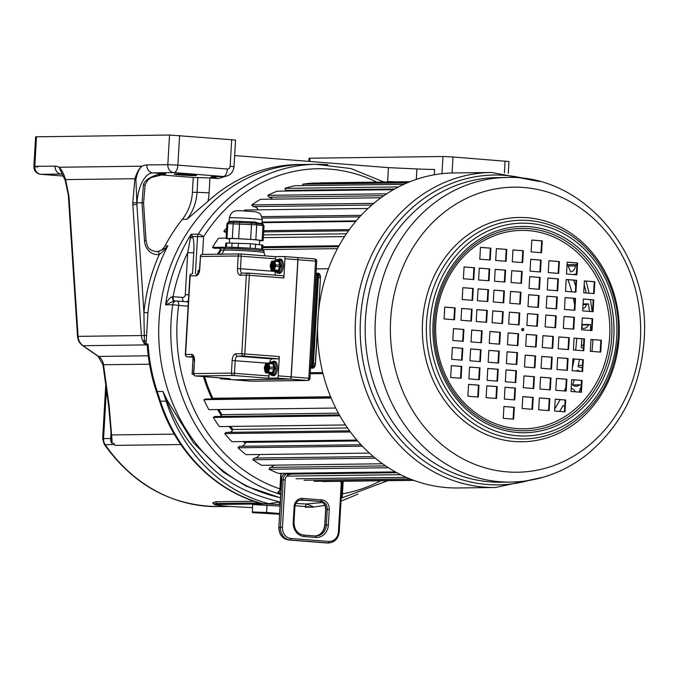 <?xml version="1.0" encoding="UTF-8"?>
<svg xmlns="http://www.w3.org/2000/svg" width="678" height="678" viewBox="0 0 678 678"><rect width="100%" height="100%" fill="white"/><g stroke="black" fill="none" stroke-linecap="round" stroke-linejoin="round"><path stroke-width="1.02" d="M61.579 174.077L40.892 174.297A7.433 6.526 -90.7 0 1 34.807 166.373L33.9 166.457L35.612 136.812L169.534 135.024L235.546 140.049L234.003 166.737L230.139 166.263L231.681 139.575M195.128 175.594A11.145 0.424 3.3 0 1 182.602 175.085A11.145 0.424 3.3 0 1 174.238 174.187A11.145 0.424 3.3 0 1 175.602 174.06A11.145 0.424 3.3 0 1 188.128 174.577A11.145 0.424 3.3 0 1 196.493 175.466A11.145 0.424 3.3 0 1 195.128 175.594M228.037 175.627L217.909 178.585L209.96 177.967L209.104 192.866A53.503 46.968 -90.7 0 1 208.027 201.273L186.959 219.291L182.34 219.35A44.579 39.146 89.3 0 0 192.399 192.366L193.264 177.467L157.991 174.695M193.264 177.467L209.96 177.967M144.482 240.783L146.024 240.605C147.541 245.58 146.507 249.64 156.22 251.64A11.89 10.441 -90.7 0 0 157.508 251.53A2.975 1.415 -98.8 0 1 159.288 254.462A170.898 150.05 89.3 0 0 143.914 312.456L147.931 312.787A167.924 147.44 89.3 0 1 167.873 245.851C166.754 247.75 163.296 249.64 157.508 251.53A11.89 10.441 89.3 0 0 165.025 245.885L167.873 245.851C166.746 248.029 163.881 250.902 159.288 254.462A14.857 13.052 -90.7 0 1 144.482 240.783L142.024 203.095L143.363 185.501C143.719 178.306 160.466 172.365 165.915 173.882L163.22 173.915M143.363 185.501A2.975 1.585 15.5 0 0 145.168 184.594L147.668 180.323L150.982 177.602L165.915 173.882L152.923 172.865A29.722 14.179 -85.5 0 0 136.99 202.697L132.735 202.908L141.38 335.576A11.89 10.441 89.3 0 0 142.88 340.89A14.857 13.052 -90.7 0 1 143.863 343.144L146.397 344.89L83.089 345.704A11.89 10.441 -90.7 0 1 78.072 336.39L68.961 196.442L65.605 179.611C63.647 173.415 61.452 169.297 59.003 167.254A29.722 14.179 -85.5 0 0 55.079 166.118L34.807 166.373L36.519 136.727M165.025 245.885A167.924 147.44 -90.7 0 1 182.34 219.35M308.846 161.381L309.024 158.296L309.931 158.211L442.954 156.508L453.014 156.974L508.958 161.542L508.271 173.399M387.613 181.992L388.426 167.636L416.902 168.949A29.722 1.136 -176.7 0 0 434.59 169.424L434.276 174.788M327.898 164.695A167.924 147.44 89.3 0 0 316.084 164.313L303.99 164.466A167.924 147.44 89.3 0 0 159.177 318.414A167.924 147.44 89.3 0 0 280.556 497.652A167.924 147.44 -90.7 0 1 159.177 318.414A167.924 147.44 -90.7 0 1 303.99 164.466L298.303 164.534A167.924 147.44 89.3 0 0 208.027 201.273M388.426 167.636L234.647 155.55M299.676 500.118A167.924 147.44 89.3 0 0 304.736 500.288A167.924 147.44 89.3 0 1 299.676 500.118M299.481 500.178L305.075 500.313M179.602 135.49L177.89 165.135L227.367 169.025A7.433 3.543 94.5 0 1 223.384 176.483L173.907 172.593A7.433 6.526 -90.7 0 1 167.822 164.669L177.89 165.135A7.433 3.543 94.5 0 1 173.907 172.593L152.923 172.865A7.433 6.526 -90.7 0 1 146.838 164.94A37.154 17.73 -85.5 0 0 142.295 166.186C139.532 167.737 137.405 172.187 135.922 179.543L136.888 204.485L132.863 204.714M65.249 180.543L59.003 167.254L142.295 166.186C139.66 167.491 137.193 171.67 134.905 178.721L132.735 202.908M147.931 312.787L146.228 341.492A2.975 1.288 -168.2 0 0 144.363 340.5L143.914 312.456L136.888 204.485L136.99 202.697L143.567 202.917L145.177 184.577M146.228 341.492L145.745 343.543L143.863 343.144M147.245 345.331L146.456 343.534L145.745 343.543M146.456 343.534L148.075 344.28L147.219 344.949M263.632 503.89L262.801 503.754C215.816 492.05 175.661 451.879 159.499 400.961L156.296 391.248A7.433 1.212 -18.4 0 0 157.254 391.511L162.94 391.435A1486.083 1304.752 -90.7 0 1 166.135 401.147A4.458 0.712 -18 0 0 166.864 401.079L162.94 391.435L167.5 400.74L193.383 442.751L223.172 471.939L246.428 486.304L280.548 497.889M61.63 174.06L61.503 174.034C62.029 175.373 60.791 171.119 64.707 179.094L65.283 180.729A4.458 1.831 -18.8 0 1 65.605 179.611L134.905 178.721A2.975 1.542 -165.3 0 0 135.922 179.543M65.402 180.95A4.458 1.831 -18.8 0 1 65.283 180.729L68.308 195.069L68.842 194.976M142.88 340.89L144.363 340.5L144.711 343.331M159.499 400.961A7.433 1.186 -18 0 0 160.449 401.223L166.135 401.147A162.728 142.872 89.3 0 0 268.734 503.686L263.039 503.754A162.728 142.872 -90.7 0 1 160.449 401.223A1486.083 1304.752 89.3 0 0 157.254 391.511A167.924 147.44 -90.7 0 1 148.075 344.28M295.803 503.44L306.176 504C311.914 505.966 314.168 507.017 312.939 507.161A2.975 2.61 -90.7 0 1 312.533 507.161L305.329 507.169M254.301 501.245L215.977 501.737L212.722 502.762M111.862 443.259L112.073 440.514A4.458 3.39 8.5 0 1 111.217 438.463L111.472 443.031L113.709 443.234L114.472 444.556L105.217 444.675A160.5 140.914 89.3 0 0 218.206 506.61L229.588 506.458M111.472 443.031A8.916 7.831 -90.7 0 1 110.683 438.496L111.217 438.463L111.2 434.361L108.556 405.325L102.988 364.73L98.107 356.297L82.58 345.568C79.538 343.331 77.851 340.263 77.529 336.364L68.419 196.417L68.961 196.442M112.073 440.514L109.107 405.393L103.539 364.798A11.89 10.441 89.3 0 0 98.615 356.433L83.089 345.704A4.458 1.814 -55.3 0 1 82.58 345.568M262.937 503.746L280.158 504.551M227.13 506.271A2.975 1.415 -85.5 0 1 227.071 506.271L252.335 507.636L227.13 506.271C214.934 505.093 212.087 504.5 218.587 504.491L263.869 503.915M295.023 505.72L312.533 507.161M280.073 506.076L252.513 504.559L252.487 512.653L279.599 514.238M213.417 503.822L216.774 503.457A4.458 3.915 -90.7 0 1 215.977 501.737M269.132 503.754A2.975 2.61 89.3 0 1 268.734 503.686L279.98 501.949A2.975 1.373 94.4 0 1 278.48 504.424M304.591 506.474A2.975 1.458 94.5 0 0 306.176 504L322.592 502.534M324.923 505.407L312.939 507.161M167.5 400.74L166.864 401.079C173.221 415.597 176.865 424.352 189.052 441.887C205.417 461.176 221.435 487.762 279.98 501.949L280.311 501.983M267.047 505.051L266.615 512.466L252.089 511.975M279.641 513.492L266.615 512.466M111.2 434.378A4.458 1.186 -1.3 0 0 111.794 434.937L174.271 434.132M108.556 405.325L109.107 405.393M37.765 166.932L33.9 166.457A7.433 7.433 0 0 0 40.739 174.297L63.291 176.068L40.892 174.297A7.433 3.543 94.5 0 1 40.739 174.297L40.739 174.297A7.433 3.543 94.5 0 1 40.451 174.246M245.546 442.742A140.066 122.972 -90.7 0 1 244.182 441.522M232.808 429.784A140.066 122.972 -90.7 0 1 230.037 426.437M221.757 414.953A140.066 122.972 -90.7 0 1 218.435 409.537M212.612 398.528A140.066 122.972 -90.7 0 1 204.248 376.654M218.358 254.191A140.066 122.972 -90.7 0 1 221.02 249.835M340.398 498.296L342.331 497.288L342.441 493.796A163.466 143.524 89.3 0 0 380.629 480.787M280.243 488.914L281.065 474.71L280.2 490.041L277.955 492.228L278.065 493.398A167.839 147.355 89.3 0 0 280.751 494.254M384.011 182.035L350.984 168.576L316.084 164.313A167.924 147.44 89.3 0 0 198.273 234.147A4.458 3.915 89.3 0 0 197.552 236.444L195.4 273.743M376.832 182.128A163.466 143.524 89.3 0 0 203.586 236.724L192.637 236.503C193.832 240.249 194.205 245.699 193.764 252.852L192.552 273.785M188.12 306.168L178.704 305.422A4.458 2.127 -85.5 0 0 176.924 301.007A4.458 2.127 -85.5 0 0 176.831 301.007A4.458 3.915 -90.7 0 0 176.517 300.998L173.619 301.032M280.989 473.371A5.204 4.568 89.3 0 0 280.768 474.659L279.946 488.889A163.466 143.524 89.3 0 1 178.704 305.422L172.704 304.719A4.458 3.915 -90.7 0 1 176.517 300.998A4.458 4.458 0 0 1 176.924 301.007L187.331 301.829A4.458 2.127 -85.5 0 0 187.238 301.82L177.009 301.024M173.949 301.04L165.593 304.812C167.83 299.795 170.153 297.108 172.559 296.744A4.458 1.636 -85.8 0 0 173.805 301.032M190.416 238.359A4.458 2.644 160.9 0 0 192.637 236.503L191.154 234.241L187.721 252.572A163.466 143.524 89.3 0 0 173.068 296.701L172.559 296.744M188.764 294.896L185.289 294.676L187.721 252.572L193.764 252.852M185.289 294.676A2.975 2.61 -90.7 0 1 182.518 297.439L173.068 296.701A4.458 2.127 -85.5 0 0 174.5 301.024M341.365 494.787L342.331 495.008M340.585 497.576L341.627 497.279A0.746 0.653 -18.2 0 0 342.331 497.288M341.246 496.838A2.975 2.61 -90.7 0 0 341.627 497.279L341.288 496.067M287.692 473.278A7.433 6.526 89.3 0 0 283.184 479.846L280.455 527.289A11.89 10.441 89.3 0 0 290.184 539.968L327.94 542.934L288.76 539.985C282.319 538.747 279.022 534.527 278.844 527.323L281.675 478.261L282.616 475.532A7.433 6.526 -90.7 0 1 285.557 473.312M281.675 478.261L281.768 479.863L285.201 479.939L282.463 527.382A10.399 9.136 89.3 0 0 290.981 538.476L328.737 541.442A10.399 9.136 89.3 0 0 338.449 531.781L341.187 484.338A5.941 5.221 89.3 0 0 340.653 481.295M280.124 489.957L278.065 493.398M280.802 493.423A167.11 146.719 -90.7 0 1 278.522 492.694L277.955 492.228M576.927 264.615A5.721 5.026 89.3 0 0 575.376 265.929A6.339 5.568 -90.7 0 1 570.622 271.878A139.693 122.65 89.3 0 0 567.079 263.869M573.469 274.565A6.339 5.568 -90.7 0 1 575.554 274.082A6.339 5.568 -90.7 0 1 576.376 274.141M575.681 286.302A139.693 122.65 89.3 0 0 573.715 280.133M586.267 292.981A149.355 131.125 89.3 0 0 584.182 284.845M589.445 311.414A149.355 131.125 89.3 0 0 588.394 303.846A5.721 5.026 89.3 0 0 586.555 304.625A6.339 5.568 -90.7 0 1 582.8 308.685M590.563 330.466A149.355 131.125 89.3 0 0 590.445 324.423A5.721 5.026 89.3 0 0 588.521 324.915A6.339 5.568 -90.7 0 1 583.631 328.389A6.339 5.568 -90.7 0 1 582.063 328.16A139.693 122.65 89.3 0 0 581.927 323.847M583.402 348.026A6.339 5.568 -90.7 0 1 581.216 347.5A139.693 122.65 89.3 0 0 581.885 338.771M582.3 367.256A6.339 5.568 -90.7 0 1 581.004 367.442A6.339 5.568 -90.7 0 1 578.02 366.51A139.693 122.65 89.3 0 0 579.495 359.433M576.885 371.086A139.693 122.65 89.3 0 0 577.08 370.366A6.339 5.568 -90.7 0 1 580.029 371.332M581.266 385.155A5.721 5.026 89.3 0 0 579.631 384.833A6.339 5.568 -90.7 0 1 576.164 386.274A6.339 5.568 -90.7 0 1 572.554 384.824A139.693 122.65 89.3 0 0 574.283 379.866M579.037 392.104A149.355 131.125 89.3 0 0 581.199 386.307M571.181 388.502A6.339 5.568 -90.7 0 1 575.308 391.808M559.587 411.427A139.693 122.65 89.3 0 0 563.071 405.512A6.339 5.568 -90.7 0 1 564.749 406.419M567.944 279.683A133.744 117.43 -90.7 0 1 571.766 291.845M573.334 298.286A133.744 117.43 -90.7 0 1 574.613 304.778M576.681 338.356A133.744 117.43 -90.7 0 1 576.614 339.619A133.744 117.43 -90.7 0 1 575.639 350.136M574.232 359.018A133.744 117.43 -90.7 0 1 572.393 367.391M565.85 387.375A133.744 117.43 -90.7 0 1 564.325 390.952M560.13 399.605A133.744 117.43 -90.7 0 1 554.706 408.961M218.825 409.537A139.693 122.65 89.3 0 0 221.969 414.648L338.407 413.156M220.104 416.445A6.339 5.568 89.3 0 0 221.969 414.648M339.381 414.911L215.096 416.504A5.721 5.026 89.3 0 0 213.307 417.445A149.355 131.125 89.3 0 0 219.384 426.581L345.5 424.962M230.478 426.437A139.693 122.65 89.3 0 0 232.978 429.454L347.551 427.988M229.986 432.327A6.339 5.568 89.3 0 0 232.978 429.454M349.56 430.801L226.401 432.378A5.721 5.026 89.3 0 0 224.74 433.581A149.355 131.125 89.3 0 0 231.868 441.675L356.874 440.073M244.699 441.514A139.693 122.65 89.3 0 0 245.673 442.387L357.628 440.954M241.605 446.294A6.339 5.568 89.3 0 0 245.673 442.387M361.052 444.76L239.512 446.319A5.721 5.026 89.3 0 0 238.02 447.777A149.355 131.125 89.3 0 0 246.055 454.675L369.434 453.09M254.759 458.057A6.339 5.568 89.3 0 0 259.411 454.506M373.341 456.54L254.191 458.065A5.721 5.026 89.3 0 0 252.894 459.743A149.355 131.125 89.3 0 0 261.683 465.32L382.587 463.769M385.68 465.913L270.149 467.396A6.339 5.568 89.3 0 0 273.853 465.159M270.149 467.396A5.721 5.026 89.3 0 0 269.064 469.261A149.355 131.125 89.3 0 0 278.446 473.397L395.418 471.896M409.944 181.704L320.864 182.848A5.721 5.026 89.3 0 0 320.864 182.984M409.58 181.848L312.728 183.094A149.355 131.125 89.3 0 0 302.727 184.187A5.721 5.026 89.3 0 0 303.041 185.611M403.834 184.314L294.701 185.713A149.355 131.125 89.3 0 0 284.938 188.374A5.721 5.026 89.3 0 0 285.802 190.391A6.339 5.568 89.3 0 1 287.226 191.026M393.443 189.662L277.175 191.154A149.355 131.125 89.3 0 0 267.835 195.332A5.721 5.026 89.3 0 0 268.929 197.188A6.339 5.568 89.3 0 1 272.454 199.154M380.96 197.764L260.488 199.307A149.355 131.125 89.3 0 0 251.75 204.917A5.721 5.026 89.3 0 0 253.064 206.587L371.798 205.061M258.174 209.841A6.339 5.568 89.3 0 0 253.411 206.578M368.061 208.434L244.953 210.011A149.355 131.125 89.3 0 0 243.792 210.951M226.715 227.723A149.355 131.125 89.3 0 0 223.833 231.19A5.721 5.026 89.3 0 0 225.494 232.393L226.444 232.376M226.113 238.122L218.536 238.215A149.355 131.125 89.3 0 0 212.545 247.377A5.721 5.026 89.3 0 0 214.341 248.301L224.189 248.173M218.757 254.191A139.693 122.65 89.3 0 1 221.231 250.131A6.339 5.568 89.3 0 0 219.155 248.241M199.34 270.412L198.086 270.429L197.891 273.717M193.077 357.264L192.103 374.205L193.544 374.315M204.595 376.68A139.693 122.65 89.3 0 0 212.858 398.266L330.61 396.757M212.155 398.935A6.339 5.568 89.3 0 0 212.858 398.266M330.889 397.418L205.824 399.02A5.721 5.026 89.3 0 0 203.942 399.664A149.355 131.125 89.3 0 0 208.849 409.665L335.737 408.037M262.123 222.079L356.204 220.875M263.505 234.885L346.373 233.817M221.231 250.131L223.926 250.097M263.047 249.597L337.449 248.64M310.227 373.79L322.991 373.629M331.144 398.028L203.942 399.664M339.89 415.817L213.307 417.445M350.416 431.971L224.74 433.581M362.383 446.183L238.02 447.777M375.298 458.175L252.894 459.743M388.452 467.735L269.064 469.261M396.91 472.719L287.074 474.125M400.681 474.676L286.709 476.142M406.376 477.354L296.015 478.77M410.046 478.905L304.058 480.261M412.995 480.049L314.067 481.321M322.643 481.533L413.826 480.363L322.211 481.533M579.631 384.833L572.664 384.926M582.402 365.442L578.258 365.493M583.563 345.356L581.419 345.382M590.445 324.423L581.961 324.533M588.521 324.915L581.978 324.991M588.394 303.846L583.08 303.914M586.555 304.625L583.038 304.668M575.817 283.879L574.944 283.887M575.758 284.921L575.266 284.93M576.927 264.598L567.478 264.717M575.376 265.929L568.088 266.022M407.156 182.848L302.727 184.187M398.486 186.925L284.938 188.374M394.621 189.001L285.802 190.391M386.68 193.806L267.835 195.332M383.841 195.722L268.929 197.188M373.815 203.349L251.75 204.917M361.12 215.35L261.742 216.629M359.747 216.841L262.157 218.087M355.704 221.469L262.089 222.664M349.356 229.579L263.75 230.681M226.511 231.156L223.833 231.19M348.467 230.817L263.674 231.901M344.526 236.605L263.344 237.639M339.017 245.758L262.818 246.733M225.588 247.207L212.545 247.377M338.491 246.716L262.767 247.682M328.44 268.759L316.279 268.912M322.72 372.527L310.295 372.688M193.51 374.188L192.103 374.205M591.962 351.424A156.338 137.261 89.3 0 0 592.843 341.22A156.338 137.261 -90.7 0 0 592.928 339.636M585.97 281.099A156.338 137.261 -90.7 0 1 589.08 293.201M590.352 299.625A156.338 137.261 -90.7 0 1 592.089 311.626M522.475 330.745A1.186 1.042 89.3 0 0 523.213 329.686A1.186 1.042 -90.7 0 0 522.441 328.457M536.756 326.237L537.434 314.423L527.586 313.651M537.84 307.363L538.527 295.557L528.67 294.777M538.883 289.26L539.569 277.455L529.721 276.675M539.883 271.929L540.569 260.123L530.713 259.343M540.993 252.674L541.68 240.859L531.823 240.088M554.985 327.669L555.663 315.855L545.815 315.084M556.07 308.795L556.748 296.989L546.9 296.21M557.113 290.692L557.799 278.887L547.943 278.107M558.113 273.361L558.791 261.555L548.943 260.776M573.207 329.101L573.893 317.287L564.045 316.516M574.3 310.227L574.978 298.422L565.13 297.642M575.342 292.125L576.02 280.319L566.172 279.539M576.342 274.793L577.02 262.988L567.172 262.208M591.436 330.533L592.114 318.719L582.266 317.948M592.53 311.66L593.208 299.854L583.36 299.074M593.572 293.557L594.25 281.751L584.402 280.972M518.526 324.804L519.204 312.99L509.356 312.219M501.949 323.499L502.635 311.694L492.787 310.914M486.058 322.253L486.736 310.439L476.888 309.668M470.837 321.05L471.515 309.244L461.667 308.473M453.921 319.728L454.607 307.914L444.751 307.142M519.721 304.049L520.407 292.235L510.551 291.464M503.152 302.744L503.83 290.938L493.982 290.159M487.253 301.498L487.931 289.684L478.083 288.913M472.032 300.295L472.71 288.489L462.862 287.718M520.924 283.294L521.602 271.48L511.754 270.708M504.347 281.989L505.025 270.183L495.177 269.403M488.448 280.743L489.126 268.929L479.278 268.157M473.227 279.539L473.914 267.734L464.057 266.963M522.119 262.539L522.797 250.724L512.949 249.953M505.542 261.233L506.22 249.428L496.372 248.648M489.643 259.988L490.33 248.173L480.473 247.402M517.331 345.56L518.009 333.746L508.161 332.974M516.238 364.433L516.924 352.619L507.076 351.848M515.195 382.528L515.882 370.722L506.025 369.951M514.195 399.859L514.882 388.053L505.034 387.282M513.085 419.123L513.771 407.309L503.924 406.537M499.101 344.127L499.779 332.313L489.931 331.542M498.016 363.001L498.694 351.187L488.846 350.416M496.974 381.095L497.652 369.29L487.804 368.518M495.974 398.427L496.652 386.621L486.804 385.85M480.872 342.695L481.558 330.881L471.71 330.11M479.787 361.56L480.465 349.755L470.617 348.984M478.744 379.663L479.422 367.857L469.574 367.086M477.744 396.994L478.422 385.189L468.574 384.418M462.65 341.263L463.328 329.449L453.48 328.677M461.557 360.128L462.243 348.322L452.387 347.551M460.515 378.231L461.193 366.425L451.345 365.654M535.561 346.992L536.239 335.178L526.391 334.407M552.129 348.289L552.816 336.483L542.959 335.712M568.028 349.543L568.706 337.729L558.858 336.958M583.25 350.738L583.928 338.932L574.08 338.153M600.166 352.068L600.844 340.254L590.996 339.483M534.357 367.747L535.044 355.933L525.196 355.162M550.934 369.044L551.612 357.238L541.764 356.467M566.833 370.298L567.511 358.484L557.663 357.713M582.055 371.493L582.733 359.687L572.885 358.908M533.162 388.502L533.849 376.688L523.992 375.917M549.739 389.799L550.417 377.993L540.569 377.222M565.638 391.053L566.316 379.239L556.469 378.468M580.86 392.248L581.538 380.443L571.69 379.663M531.967 409.258L532.645 397.444L522.797 396.672M548.544 410.554L549.222 398.749L539.374 397.978M564.435 411.809L565.121 400.003L555.274 399.223M521.704 329.516A1.186 1.042 89.3 0 0 523.78 329.686A1.186 1.042 -90.7 0 0 521.704 329.516M526.908 325.457L537.323 326.279L538.001 314.423L527.586 313.6L526.908 325.457M527.993 306.592L538.408 307.405L539.095 295.549L528.679 294.727L527.993 306.592M529.035 288.489L539.451 289.303L540.137 277.446L529.721 276.624L529.035 288.489M530.035 271.158L540.451 271.971L541.137 260.115L530.721 259.293L530.035 271.158M531.145 251.894L541.561 252.716L542.247 240.859L531.832 240.037L531.145 251.894M555.545 327.711L556.231 315.855L545.815 315.033L545.129 326.889L555.545 327.711M556.638 308.837L557.324 296.981L546.909 296.159L546.222 308.024L556.638 308.837M557.68 290.735L558.367 278.878L547.951 278.056L547.265 289.921L557.68 290.735M558.68 273.404L559.367 261.547L548.951 260.725L548.265 272.59L558.68 273.404M563.359 328.322L573.774 329.144L574.461 317.287L564.045 316.465L563.359 328.322M564.452 309.456L574.868 310.27L575.546 298.413L565.13 297.591L564.452 309.456M565.494 291.354L575.91 292.167L576.588 280.311L566.172 279.489L565.494 291.354M566.494 274.022L576.91 274.836L577.588 262.979L567.172 262.157L566.494 274.022M592.004 330.576L592.691 318.719L582.275 317.897L581.588 329.754L592.004 330.576M593.089 311.702L593.775 299.846L583.36 299.023L582.673 310.888L593.089 311.702M594.131 293.599L594.818 281.743L584.402 280.921L583.716 292.786L594.131 293.599M519.094 324.847L519.78 312.982L509.364 312.168L508.678 324.025L519.094 324.847M502.517 323.542L503.203 311.685L492.787 310.863L492.101 322.728L502.517 323.542M486.618 322.296L487.304 310.431L476.888 309.617L476.202 321.474L486.618 322.296M471.405 321.101L472.083 309.236L461.667 308.422L460.989 320.279L471.405 321.101M454.489 319.77L455.175 307.905L444.76 307.092L444.073 318.948L454.489 319.77M520.975 292.226L510.559 291.413L509.873 303.269L520.289 304.091L520.975 292.226L520.407 292.235M504.398 290.93L493.982 290.108L493.296 301.973L503.712 302.786L504.398 290.93L503.83 290.938M488.499 289.675L478.083 288.862L477.405 300.718L487.821 301.541L488.499 289.675L487.931 289.684M473.278 288.481L462.862 287.667L462.184 299.523L472.6 300.346L473.278 288.481L472.71 288.489M521.484 283.336L522.17 271.471L511.754 270.658L511.068 282.514L521.484 283.336M504.915 282.031L505.593 270.175L495.177 269.352L494.499 281.217L504.915 282.031M489.016 280.785L489.702 268.92L479.287 268.107L478.6 279.963L489.016 280.785M473.795 279.59L474.481 267.725L464.066 266.912L463.379 278.768L473.795 279.59M523.365 250.716L512.949 249.902L512.271 261.759L522.687 262.581L523.365 250.716L522.797 250.724M506.797 249.419L496.381 248.597L495.694 260.462L506.11 261.276L506.797 249.419L506.22 249.428M490.897 248.165L480.482 247.351L479.795 259.208L490.211 260.03L490.897 248.165L490.33 248.173M518.577 333.737L508.161 332.923L507.483 344.78L517.899 345.602L518.577 333.737L518.009 333.746M517.492 352.611L507.076 351.797L506.39 363.654L516.805 364.476L517.492 352.611L516.924 352.619M516.45 370.713L506.034 369.9L505.347 381.756L515.763 382.578L516.45 370.713L515.882 370.722M515.45 388.045L505.034 387.231L504.347 399.088L514.763 399.91L515.45 388.045L514.882 388.053M514.339 407.3L503.924 406.486L503.237 418.343L513.653 419.165L514.339 407.3L513.771 407.309M489.94 331.491L489.253 343.348L499.669 344.17L500.356 332.305L489.94 331.491M488.846 350.365L488.168 362.221L498.584 363.044L499.262 351.179L488.846 350.365M487.804 368.468L487.118 380.324L497.533 381.146L498.22 369.281L487.804 368.468M486.804 385.799L486.118 397.655L496.533 398.478L497.22 386.613L486.804 385.799M482.126 330.872L471.71 330.059L471.024 341.915L481.439 342.737L482.126 330.872L481.558 330.881M481.033 349.746L470.617 348.933L469.939 360.789L480.355 361.611L481.033 349.746L480.465 349.755M479.99 367.849L469.574 367.035L468.896 378.892L479.312 379.714L479.99 367.849L479.422 367.857M478.99 385.18L468.574 384.367L467.896 396.223L478.312 397.045L478.99 385.18L478.422 385.189M453.48 328.627L452.794 340.483L463.21 341.305L463.896 329.44L453.48 328.627M452.395 347.5L451.709 359.357L462.125 360.179L462.811 348.314L452.395 347.5M451.353 365.603L450.667 377.46L461.082 378.282L461.769 366.417L451.353 365.603M526.391 334.356L525.704 346.212L536.12 347.034L536.807 335.178L526.391 334.356M542.968 335.661L542.281 347.517L552.697 348.339L553.384 336.474L542.968 335.661M558.867 336.907L558.18 348.763L568.596 349.585L569.283 337.729L558.867 336.907M574.08 338.102L573.402 349.967L583.817 350.78L584.495 338.924L574.08 338.102M590.996 339.432L590.309 351.289L600.725 352.111L601.411 340.254L590.996 339.432M524.509 366.968L534.925 367.79L535.612 355.933L525.196 355.111L524.509 366.968M541.086 368.273L551.502 369.095L552.189 357.23L541.773 356.416L541.086 368.273M556.985 369.518L567.401 370.341L568.079 358.484L557.663 357.662L556.985 369.518M572.207 370.722L582.622 371.536L583.3 359.679L572.885 358.857L572.207 370.722M524.001 375.866L523.314 387.723L533.73 388.545L534.417 376.688L524.001 375.866M540.569 377.171L539.891 389.028L550.307 389.85L550.985 377.985L540.569 377.171M556.469 378.417L555.782 390.274L566.198 391.096L566.884 379.239L556.469 378.417M571.69 379.612L571.003 391.477L581.419 392.291L582.105 380.434L571.69 379.612M522.119 408.478L532.535 409.3L533.222 397.444L522.806 396.622L522.119 408.478M538.688 409.783L549.104 410.605L549.79 398.74L539.374 397.927L538.688 409.783M554.587 411.029L565.003 411.851L565.689 399.995L555.274 399.173L554.587 411.029M495.516 487.49L457.896 487.974A157.525 138.304 89.3 0 1 317.872 319.609A157.525 138.304 -90.7 0 1 453.862 172.949L491.482 172.466A157.525 138.304 89.3 0 0 355.492 319.126A157.525 138.304 89.3 0 0 495.516 487.49L543.62 477.117M538.001 314.423L537.434 314.423M539.095 295.549L538.527 295.557M540.137 277.446L539.569 277.455M541.137 260.115L540.569 260.123M542.247 240.859L541.68 240.859M556.231 315.855L555.663 315.855M557.324 296.981L556.748 296.989M558.367 278.878L557.799 278.887M559.367 261.547L558.791 261.555M574.461 317.287L573.893 317.287M575.546 298.413L574.978 298.422M576.588 280.311L576.02 280.319M577.588 262.979L577.02 262.988M592.691 318.719L592.114 318.719M593.775 299.846L593.208 299.854M594.818 281.743L594.25 281.751M519.78 312.982L519.204 312.99M503.203 311.685L502.635 311.694M487.304 310.431L486.736 310.439M472.083 309.236L471.515 309.244M455.175 307.905L454.607 307.914M522.17 271.471L521.602 271.48M505.593 270.175L505.025 270.183M489.702 268.92L489.126 268.929M474.481 267.725L473.914 267.734M500.356 332.305L499.779 332.313M499.262 351.179L498.694 351.187M498.22 369.281L497.652 369.29M497.22 386.613L496.652 386.621M463.896 329.44L463.328 329.449M462.811 348.314L462.243 348.322M461.769 366.417L461.193 366.425M536.807 335.178L536.239 335.178M553.384 336.474L552.816 336.483M569.283 337.729L568.706 337.729M584.495 338.924L583.928 338.932M601.411 340.254L600.844 340.254M535.612 355.933L535.044 355.933M552.189 357.23L551.612 357.238M568.079 358.484L567.511 358.484M583.3 359.679L582.733 359.687M534.417 376.688L533.849 376.688M550.985 377.985L550.417 377.993M566.884 379.239L566.316 379.239M582.105 380.434L581.538 380.443M533.222 397.444L532.645 397.444M549.79 398.74L549.222 398.749M565.689 399.995L565.121 400.003M269.7 373.18A6.17 2.941 -85.5 0 0 269.819 373.375L270.234 373.909A6.17 2.941 -85.5 0 0 272.726 373.875L273.209 373.332A1.042 0.729 36.3 0 0 274.353 374.248A7.204 3.441 -85.5 0 0 276.115 368.976A7.204 3.441 -85.5 0 0 276.183 367.713A7.204 3.441 -85.5 0 0 275.031 362.476A7.204 3.441 -85.5 0 0 274.548 361.849A7.204 3.441 -85.5 0 0 273.276 361.196A7.204 3.441 -85.5 0 0 273.124 361.196M276.183 367.713L274.776 367.739L274.709 368.815A2.229 1.068 -85.5 0 1 274.565 369.391L273.412 372.841A2.229 1.068 -85.5 0 1 273.209 373.332A6.17 2.941 -85.5 0 0 274.709 368.815L276.115 368.976M269.742 373.188A2.229 1.068 -85.5 0 0 269.819 373.375A1.042 0.771 147.7 0 0 269.844 374.002L270.403 374.705A1.042 0.848 135.4 0 1 270.234 373.909A2.229 1.068 -85.5 0 0 270.522 373.985L272.429 373.968A2.229 1.068 -85.5 0 0 272.726 373.875A1.042 0.814 47 0 0 273.793 374.883A7.204 3.441 -85.5 0 0 274.353 374.248M273.302 375.654A7.204 3.441 -85.5 0 0 273.446 375.671A7.204 3.441 -85.5 0 0 273.598 375.68A7.204 3.441 -85.5 0 0 277.455 368.603A7.204 3.441 -85.5 0 0 274.582 361.306A7.204 3.441 -85.5 0 0 274.429 361.298M274.548 361.849A1.042 0.848 -44.6 0 0 273.37 362.722L273.785 363.255A2.229 1.068 -85.5 0 1 273.937 363.739L274.692 367.162A2.229 1.068 -85.5 0 1 274.776 367.739A6.17 2.941 -85.5 0 0 273.785 363.255A1.042 0.771 -32.3 0 1 275.031 362.476M269.412 373.163L269.844 374.002A1.042 0.771 147.7 0 0 270.2 374.264M270.395 363.298L270.878 362.755A2.229 1.068 -85.5 0 1 271.175 362.662L273.081 362.637A2.229 1.068 -85.5 0 1 273.37 362.722A6.17 2.941 -85.5 0 0 270.878 362.755A1.042 0.814 -133 0 1 271.073 362.06L274.582 361.306M194.467 360.993L193.467 373.62L231.444 373.112L232.164 360.51A6.687 3.195 94.5 0 1 235.749 353.797L241.8 353.713L246.326 275.141L240.283 275.217A6.687 3.195 94.5 0 1 237.47 268.59L238.19 255.987L200.493 256.47L199.764 269.073A6.687 3.195 94.5 0 1 196.179 275.785L189.865 275.887L185.331 354.458L191.654 354.357A6.687 3.195 94.5 0 1 194.467 360.993L193.739 373.595A2.229 1.958 89.3 0 0 195.569 375.968L230.071 378.68A2.229 1.068 94.5 0 1 230.02 378.68A2.229 1.068 94.5 0 1 229.978 378.671M230.071 378.68L220.825 378.799A2.229 1.068 -85.5 0 1 220.774 378.799A2.229 1.068 -85.5 0 1 220.011 377.892M233.622 379.807A2.229 1.068 -85.5 0 0 233.664 379.807A2.229 1.068 -85.5 0 0 233.707 379.816L289.904 379.095L277.014 378.078L267.768 378.197L233.266 375.485A2.229 1.068 -85.5 0 0 234.461 373.247L235.19 360.645A4.458 2.127 94.5 0 1 237.58 356.17L243.622 356.094L278.124 358.806L272.081 358.882A4.458 2.127 -85.5 0 0 269.708 363.12M269.124 373.137L268.963 375.959A2.229 1.068 94.5 0 1 267.768 378.197M289.904 379.095A2.229 1.068 -85.5 0 0 291.099 376.858L297.854 259.733L284.963 258.725L283.853 277.997L249.351 275.285L244.817 353.857A2.229 1.068 94.5 0 1 243.622 356.094A2.229 1.958 89.3 0 1 241.8 353.713L279.319 356.569A2.229 1.068 94.5 0 1 278.124 358.806M279.319 356.569L278.209 375.841A2.229 1.068 -85.5 0 1 277.014 378.078M248.504 273.081L282.912 275.785A2.229 1.068 94.5 0 1 282.963 275.785A2.229 1.068 94.5 0 1 283.853 277.997M275.022 270.844L274.988 271.437A4.458 2.127 -85.5 0 0 275.793 275.226M240.368 253.928L274.776 256.631A2.229 1.068 94.5 0 1 274.827 256.631A2.229 1.068 94.5 0 1 275.717 258.843L275.599 260.818M274.802 256.631L284.023 256.513A2.229 1.068 -85.5 0 1 284.074 256.513A2.229 1.068 -85.5 0 1 284.963 258.725M280.328 259.004A7.204 3.441 94.5 0 1 280.48 259.004A7.204 3.441 94.5 0 1 283.353 266.31A7.204 3.441 94.5 0 1 279.497 273.387A7.204 3.441 94.5 0 1 279.344 273.378A7.204 3.441 94.5 0 1 279.2 273.361M187.298 356.798A2.229 1.068 -85.5 0 0 187.382 356.814A2.229 1.068 -85.5 0 0 187.433 356.814A2.229 1.958 89.3 0 1 185.603 354.441L190.137 275.861A2.229 1.958 -90.7 0 1 192.213 273.793L192.06 273.785A2.229 2.229 0 0 0 189.865 275.887M239.961 253.919L202.578 254.403A2.229 1.958 89.3 0 0 200.493 256.47L199.493 269.098C198.773 272.514 198.239 274.065 197.9 273.751L198.103 273.709M265.14 255.869L263.971 252.614A20.06 0.771 3.3 0 0 253.547 251.343A20.06 0.771 3.3 0 0 223.918 250.309L224.003 248.826C223.977 247.563 225.028 247.038 227.155 247.224L253.038 248.385A18.577 0.712 3.3 0 0 251.233 248.25L234.241 247.326A18.577 0.712 -176.7 0 0 225.571 247.436M225.579 247.326L225.833 242.995L250.394 243.733L262.911 245.105L262.666 249.47M254.572 248.512L251.377 248.258M253.072 248.385A18.577 0.712 3.3 0 1 254.682 248.521A18.577 0.712 -176.7 0 1 262.657 249.546M229.639 221.418L234.376 221.087L255.674 222.121C258.691 223.46 260.674 223.74 261.623 222.969L261.784 223.24M228.749 222.664L228.588 222.392A1.483 1.449 130.4 0 0 229.486 221.147M229.613 239.054L226.088 238.546L232.334 238.393L255.852 239.698L256.708 224.867L227.85 223.638A1.483 1.305 -90.7 0 1 228.588 222.392L233.927 222.325A1.483 0.992 77.8 0 0 234.376 221.087M232.334 238.393L233.19 223.571A1.483 1.305 -90.7 0 1 233.927 222.325L239.614 222.52A1.483 0.5 103 0 0 240.165 221.282M238.664 238.605L239.614 222.52L254.004 223.223L262.369 224.308A1.483 1.432 62.6 0 1 261.623 222.969M255.852 239.698L263.174 240.656L259.606 240.775M229.393 242.877L229.639 238.741A15.018 0.576 3.3 0 1 251.818 239.512A15.018 0.576 3.3 0 1 259.623 240.47L259.386 244.597M262.369 224.308L262.945 225.621L256.708 224.867A1.483 1.263 -83.1 0 0 256.013 223.477A1.483 0.89 105.7 0 1 255.674 222.121M297.854 259.733A2.229 1.068 -85.5 0 0 296.964 257.53A2.229 1.068 -85.5 0 0 296.913 257.521L284.116 256.521M268.963 375.959L231.444 373.112A2.229 1.958 -90.7 0 0 233.266 375.485L195.569 375.968A2.229 1.068 94.5 0 1 195.518 375.968L195.518 375.968A2.229 1.068 94.5 0 1 195.434 375.951M230.02 378.68L195.518 375.968A2.229 2.229 0 0 1 193.467 373.62L194.628 373.756M282.963 275.785L248.462 273.073A2.229 2.229 0 0 0 248.258 273.065A2.229 1.958 -90.7 0 0 246.326 275.141L249.351 275.285A2.229 1.068 -85.5 0 0 248.462 273.073A2.229 1.068 -85.5 0 0 248.411 273.073A2.229 1.958 -90.7 0 0 248.258 273.065L242.207 273.149A2.229 1.958 -90.7 0 1 242.368 273.149L248.097 273.073M200.222 256.496A2.229 2.229 0 0 1 202.417 254.394L240.122 253.911A2.229 1.958 -90.7 0 1 240.275 253.919A2.229 1.068 94.5 0 1 240.326 253.919A2.229 2.229 0 0 0 240.122 253.911A2.229 1.958 -90.7 0 0 238.19 255.987L275.717 258.843M274.827 256.631L240.326 253.919A2.229 1.068 94.5 0 1 241.215 256.131L240.487 268.734L274.988 271.437M275.599 270.886A6.17 2.941 -85.5 0 0 275.717 271.081L276.132 271.615A6.17 2.941 -85.5 0 0 278.624 271.581L279.107 271.039A6.17 2.941 -85.5 0 0 280.607 266.522L280.675 265.445A6.17 2.941 -85.5 0 0 279.683 260.962A1.042 0.771 -32.3 0 1 280.929 260.183A7.204 3.441 -85.5 0 0 280.446 259.555A7.204 3.441 -85.5 0 0 279.175 258.903A7.204 3.441 -85.5 0 0 279.022 258.903M274.234 261.64A1.042 0.5 -85.5 0 0 273.836 261.132L271.929 261.157A1.042 0.5 -85.5 0 0 271.463 261.683L270.319 265.132A1.042 0.5 -85.5 0 0 270.251 266.166L271.014 269.598A1.042 0.5 -85.5 0 0 271.412 270.107L273.319 270.081A1.042 0.5 -85.5 0 0 273.776 269.564L274.929 266.107A1.042 0.5 -85.5 0 0 274.988 265.073L274.234 261.64L274.819 261.454A1.483 0.712 -85.5 0 0 274.276 260.716L278.285 261.03A1.483 0.712 94.5 0 1 278.319 261.038A1.483 0.712 94.5 0 1 278.861 261.767L279.616 265.191A1.483 0.712 94.5 0 1 279.531 266.674L280.463 267.098A2.229 1.068 94.5 0 0 280.607 266.522L282.014 266.674A7.204 3.441 -85.5 0 0 282.082 265.412A7.204 3.441 -85.5 0 0 280.929 260.183M280.463 267.098L279.311 270.547L274.336 269.81L275.488 266.361L279.531 266.674L278.378 270.132A1.483 0.712 94.5 0 1 277.717 270.878A0.746 0.653 -90.7 0 1 278.327 271.675A2.229 1.068 94.5 0 0 278.624 271.581A1.042 0.814 47 0 0 279.692 272.59A7.204 3.441 -85.5 0 0 280.251 271.954A7.204 3.441 -85.5 0 0 282.014 266.674M279.311 270.547A2.229 1.068 94.5 0 1 279.107 271.039A1.042 0.729 36.3 0 0 280.251 271.954M280.446 259.555A1.042 0.848 -44.6 0 0 279.268 260.428A6.17 2.941 -85.5 0 0 276.777 260.454A2.229 1.068 94.5 0 1 277.073 260.369L278.98 260.344A2.229 1.068 94.5 0 1 279.268 260.428L279.683 260.962A2.229 1.068 94.5 0 1 279.836 261.445L280.59 264.869A2.229 1.068 94.5 0 1 280.675 265.445L282.082 265.412M275.641 270.886A2.229 1.068 94.5 0 0 275.717 271.081A1.042 0.771 147.7 0 0 276.099 271.971M278.327 271.675L276.421 271.692A2.229 1.068 94.5 0 1 276.132 271.615A1.042 0.848 135.4 0 0 276.293 272.412L278.048 273.276A7.204 3.441 -85.5 0 0 278.192 273.285A7.204 3.441 -85.5 0 0 279.692 272.59M276.293 261.005L276.777 260.454A1.042 0.814 -133 0 1 276.971 259.767L280.48 259.004M273.412 269.429A3.839 1.831 94.5 0 1 273.344 269.454L272.759 269.463A3.839 1.831 94.5 0 1 271.42 266.301L271.488 265.081A3.839 1.831 94.5 0 1 273.2 261.886L273.92 262.166M273.353 261.835L273.878 262.132M273.471 269.251L273.09 267.183L273.641 267.225M271.412 265.988L272.081 264.971L272.861 264.962L273.861 262.157M271.446 265.403L274.446 265.623L274.683 265.174L271.836 264.649L272.624 264.64L273.505 262.183M267.513 371.722A3.839 1.831 94.5 0 1 267.446 371.747L266.861 371.756A3.839 1.831 94.5 0 1 265.522 368.603L265.59 367.383A3.839 1.831 94.5 0 1 267.301 364.188L267.886 364.179A3.839 1.831 94.5 0 1 268.098 364.281M265.547 367.696L266.963 366.493L267.301 364.188L267.979 364.425M267.454 364.128L267.963 364.45M268.7 368.985L267.785 369.442L267.598 371.502M267.293 371.807L267.191 369.476L266.895 368.739L266.081 368.747L266.835 368.739M267.2 371.502L266.607 369.01L265.522 368.603L265.946 367.713L268.844 367.468L266.183 367.264L267.361 366.51L267.607 364.476M265.513 368.281L268.513 368.51L268.827 367.934M316.033 273.141A2.229 2.229 0 0 1 317.363 275.31L316.202 275.166L310.99 365.595A2.229 1.068 94.5 0 1 310.617 367.112M317.363 275.31L312.143 365.739L310.702 365.578M297.134 257.538L314.617 258.92A2.229 1.068 94.5 0 1 314.668 258.92A2.229 1.068 94.5 0 1 315.558 261.123L316.719 261.267L309.965 378.383A2.229 2.229 0 0 1 307.77 380.485L307.77 380.485A2.229 1.958 -90.7 0 1 307.609 380.485L290.031 379.104L233.842 379.824A2.229 1.068 -85.5 0 1 233.791 379.824A2.229 1.068 -85.5 0 1 233.732 379.816M297.023 257.538L297.049 257.538A2.229 1.068 -85.5 0 1 297.091 257.538A2.229 1.068 -85.5 0 1 297.981 259.742L291.226 376.866A2.229 1.068 -85.5 0 1 290.031 379.104M309.965 378.383L308.804 378.248A2.229 1.068 94.5 0 1 307.609 380.485L251.419 381.206L233.842 379.824M215.757 176.577A10.399 9.136 -90.7 0 0 216.494 176.602L224.113 176.509A10.399 9.136 89.3 0 1 223.384 176.483L215.757 176.577A40.121 1.534 -176.7 0 0 212.477 177.56L217.909 178.585M309.931 158.211L309.744 161.449M442.954 156.508L441.963 173.687M453.014 156.974L452.09 172.983M505.093 161.067L504.407 172.975M416.3 179.373L416.902 168.949M387.63 181.501L395.859 181.882M217.163 176.594A10.399 9.967 100.7 0 1 212.477 177.56M227.367 169.025A2.975 2.61 89.3 0 0 230.139 166.263M169.534 135.024L167.822 164.669L146.838 164.94M209.104 192.866L197.027 192.306A44.579 39.146 -90.7 0 1 186.959 219.291M197.883 177.407L197.027 192.306L192.399 192.366M61.537 174.051A22.289 10.636 -85.5 0 0 61.164 174.043A7.433 6.526 -90.7 0 1 55.079 166.118M77.529 336.364L146.668 335.483M148.27 355.797L98.615 356.433A4.458 1.814 -55.3 0 1 98.107 356.297M180.831 444.531L115.031 445.378A22.289 19.569 -90.7 0 1 114.48 444.548M106.395 389.579L103.573 438.59A8.916 7.831 89.3 0 0 105.217 444.675A7.433 2.153 145.5 0 1 104.226 444.319C133.549 485.16 171.542 505.915 218.206 506.61M111.099 431.327L110.683 438.496L102.658 438.674L104.226 444.319M102.988 364.73L149.524 364.205M218.587 504.491A2.975 2.61 89.3 0 1 216.774 503.457L259.674 502.906M245.504 442.836A140.066 122.972 -90.7 0 1 244.038 441.522M232.749 429.886A140.066 122.972 -90.7 0 1 229.893 426.445M221.681 415.055A140.066 122.972 -90.7 0 1 218.291 409.537M212.519 398.622A140.066 122.972 -90.7 0 1 204.095 376.637M218.214 254.191A140.066 122.972 -90.7 0 1 220.935 249.733M245.25 443.361A140.507 123.362 -90.7 0 1 243.207 441.531M232.418 430.386A140.507 123.362 -90.7 0 1 229.156 426.454M221.282 415.512A140.507 123.362 -90.7 0 1 217.613 409.546M212.011 398.935A140.507 123.362 -90.7 0 1 203.459 376.595M217.528 254.199A140.507 123.362 -90.7 0 1 220.536 249.275M341.314 494.762L341.432 493.754L342.441 493.796L343.161 481.27M280.743 494.482A167.924 147.44 89.3 0 1 172.704 304.719L165.593 304.812A167.924 147.44 89.3 0 1 191.154 234.241L198.273 234.147A4.458 1.263 32.2 0 1 203.586 236.724L202.569 254.394M277.887 492.482L280.2 490.041L279.946 488.889L279.76 490.092M188.365 301.803A7.433 6.526 -90.7 0 1 187.764 301.837A7.433 6.526 -90.7 0 1 187.399 301.837M188.331 302.481A4.458 2.127 -85.5 0 0 187.331 301.829L187.764 301.837M182.518 297.439A4.458 2.127 -85.5 0 0 183.602 301.532M188.433 300.651A7.433 6.526 -90.7 0 1 186.128 301.735M281.412 473.363L280.768 474.659M281.328 473.363A4.458 3.915 89.3 0 0 281.065 474.685M341.432 493.754L342.153 481.278M279.378 491.558A3.712 3.263 -90.7 0 1 278.522 492.694M290.752 474.422A5.941 5.221 89.3 0 0 285.201 479.939M294.116 506.703A8.916 7.831 -90.7 0 1 302.447 498.423L321.974 499.957A8.916 7.831 -90.7 0 1 329.271 509.466L328.372 525.035A13.374 11.746 -90.7 0 1 315.889 537.451L304.168 536.535A13.374 11.746 -90.7 0 1 293.227 522.272L294.116 506.703L294.896 506.797C295.455 502.593 297.532 500.296 301.125 499.898A7.433 6.526 -90.7 0 1 301.651 499.915L321.177 501.449A7.433 6.526 -90.7 0 1 327.262 509.373L326.364 524.942A11.89 10.441 -90.7 0 1 316.101 536.01A11.89 10.441 -90.7 0 1 315.321 535.984A1.483 0.712 -85.5 0 0 315.262 535.984L303.608 535.069M341.187 484.338L341.958 484.431L341.526 481.287M278.844 527.323L281.768 479.863M282.463 527.382L279.031 527.306A11.89 10.441 -90.7 0 0 288.76 539.985A1.483 0.712 -85.5 0 0 288.76 539.985L290.184 539.968A1.483 0.712 94.5 0 0 290.981 538.476M328.737 541.442A1.483 0.712 94.5 0 1 327.94 542.934A11.89 10.441 89.3 0 0 328.779 542.959C334.873 542.273 338.347 538.578 339.22 531.874L341.958 484.431M338.449 531.781L339.22 531.874M328.779 542.959L327.355 542.976A11.89 10.441 -90.7 0 1 326.516 542.951A1.483 0.712 -85.5 0 0 326.516 542.951L288.726 539.985M326.457 542.951A1.483 0.712 -85.5 0 0 326.491 542.951L327.355 542.976M315.397 535.993A11.89 10.441 89.3 0 0 324.94 524.958L325.838 509.39A7.433 6.526 89.3 0 0 319.753 501.466L300.439 499.949L319.728 501.466A1.483 0.712 -85.5 0 0 319.753 501.466L321.177 501.449A1.483 0.712 94.5 0 0 321.974 499.957M324.94 525.009L328.372 525.035M325.838 509.449L329.271 509.466M319.694 501.466A1.483 0.712 -85.5 0 0 319.728 501.466C323.499 502.144 325.474 504.796 325.66 509.407L324.762 524.975C323.813 531.747 320.457 535.434 314.677 536.027M300.617 499.923L301.651 499.915A1.483 0.712 94.5 0 0 302.447 498.423M315.889 537.451A1.483 0.712 -85.5 0 0 315.295 535.984L303.575 535.061A1.483 0.712 -85.5 0 0 303.549 535.061M304.168 536.535A1.483 0.712 -85.5 0 0 303.575 535.061C297.439 533.925 294.244 529.696 293.998 522.365L294.896 506.797M293.227 522.272L293.998 522.365M609.666 336.432A99.217 87.106 -90.7 0 1 517.034 428.581A99.217 87.106 -90.7 0 1 435.818 322.77A99.217 87.106 -90.7 0 1 528.45 230.622A99.217 87.106 -90.7 0 1 609.666 336.432M611.742 336.559A101.183 88.835 -90.7 0 1 517.28 430.538A101.183 88.835 -90.7 0 1 434.454 322.626A101.183 88.835 -90.7 0 1 528.916 228.656A101.183 88.835 -90.7 0 1 611.742 336.559M613.819 336.695A103.149 90.564 -90.7 0 1 517.517 432.488A103.149 90.564 -90.7 0 1 433.089 322.491A103.149 90.564 -90.7 0 1 529.391 226.689A103.149 90.564 -90.7 0 1 613.819 336.695M430.199 322.262A106.438 93.445 89.3 0 0 517.331 435.776A106.438 93.445 89.3 0 0 616.709 336.924A106.438 93.445 89.3 0 0 529.577 223.409A106.438 93.445 89.3 0 0 430.199 322.262M426.555 322.075A109.336 95.996 89.3 0 0 563.35 428.623C596.293 409.393 614.59 378.892 618.251 337.11C621.37 292.371 597.352 247.258 560.799 229.571A109.336 95.996 89.3 0 0 426.555 322.075M422.547 321.906A112.158 98.471 -90.7 0 1 527.264 217.731A112.158 98.471 -90.7 0 1 619.073 337.347A112.158 98.471 -90.7 0 1 514.356 441.514A112.158 98.471 -90.7 0 1 422.547 321.906M390.63 319.88A142.541 125.15 89.3 0 0 507.314 471.896A142.541 125.15 89.3 0 0 640.405 339.509A142.541 125.15 89.3 0 0 523.713 187.492A142.541 125.15 89.3 0 0 390.63 319.88M506.881 177.467A152.321 133.736 89.3 0 0 375.375 319.287A152.321 133.736 89.3 0 0 510.78 482.092C538.357 481.507 563.452 472.558 586.072 455.243C621.116 426.699 640.464 388.325 644.1 340.102C651.236 255.318 584.131 174.212 506.881 177.467L496.949 177.594A152.321 133.736 -90.7 0 0 365.45 319.423A152.321 133.736 -90.7 0 0 500.856 482.219L510.78 482.092M524.611 178.543A154.923 136.024 89.3 0 0 360.476 319.27A154.923 136.024 89.3 0 0 528.484 480.558M274.565 369.391L273.632 368.968A1.483 0.712 -85.5 0 0 273.717 367.493L272.963 364.061A1.483 0.712 -85.5 0 0 272.42 363.332A1.483 0.712 -85.5 0 0 272.387 363.332L268.412 363.018M274.692 367.162L269.675 367.171L268.92 363.747L273.937 363.739M273.412 372.841L272.48 372.425L273.632 368.968L269.59 368.654A1.483 0.712 -85.5 0 0 269.675 367.171L269.09 367.366L268.335 363.942L268.92 363.747A1.483 0.712 -85.5 0 0 268.378 363.01A1.483 0.712 -85.5 0 0 268.352 363.01L272.42 363.332A0.746 0.653 -90.7 0 1 272.429 363.332L272.437 363.332A0.746 0.653 -90.7 0 0 273.081 362.637M272.429 373.968A0.746 0.653 89.3 0 0 271.819 373.171A1.483 0.712 -85.5 0 0 272.48 372.425L268.446 372.103L269.59 368.654L269.03 368.4A1.042 0.5 -85.5 0 0 269.09 367.366M270.403 374.705L272.149 375.57A7.204 3.441 -85.5 0 0 272.302 375.578A7.204 3.441 -85.5 0 0 273.793 374.883M268.335 363.942A1.042 0.5 -85.5 0 0 267.937 363.425L266.03 363.45A1.042 0.5 -85.5 0 0 265.564 363.976L264.42 367.425A1.042 0.5 -85.5 0 0 264.361 368.468L265.115 371.891A1.042 0.5 -85.5 0 0 265.513 372.4L267.42 372.383A1.042 0.5 -85.5 0 0 267.878 371.858L269.03 368.4M266.979 363.484A4.441 2.119 94.5 0 1 268.844 367.891A4.441 2.119 94.5 0 1 266.471 372.341A4.441 2.119 94.5 0 1 264.598 367.942A4.441 2.119 94.5 0 1 266.979 363.484M267.937 363.425L268.319 363.01L266.412 363.035L268.285 363.01M265.564 363.976L264.479 367.247M264.42 367.425L264.403 368.688M264.361 368.468L265.183 372.12M265.115 371.891L265.844 372.875A1.483 0.712 -85.5 0 0 265.878 372.883L267.785 372.858A1.483 0.712 -85.5 0 0 268.446 372.103L267.878 371.858M265.361 372.358A1.483 0.712 -85.5 0 0 265.844 372.875L269.886 373.197A1.483 0.712 -85.5 0 0 269.912 373.197L271.819 373.171L267.42 372.383M265.513 372.4L269.912 373.197A0.746 0.653 89.3 0 1 270.522 373.985M269.852 373.188A1.483 0.712 -85.5 0 0 269.886 373.197L269.734 372.68M271.175 362.662A0.746 0.653 -90.7 0 1 270.912 363.213M196.179 275.785A2.229 1.958 -90.7 0 1 197.942 273.717M224.003 248.826A20.06 0.771 3.3 0 1 253.631 249.86A20.06 0.771 3.3 0 1 264.056 251.131C261.047 248.851 269.454 250.233 253.038 248.385M226.74 242.91L226.486 247.25M261.835 244.894L261.581 249.25M255.598 244.148L255.343 248.572M250.394 243.733L250.131 248.165M238.41 243.055L238.156 247.478M232.071 242.843L231.817 247.25M253.699 218.748A16.458 0.627 3.3 0 1 262.259 219.791C260.92 215.104 262.14 211.934 250.724 211.383C238.037 210.909 231.859 208.299 229.401 217.901A16.458 0.627 3.3 0 1 253.699 218.748M226.994 238.461L227.85 223.638L226.944 223.715L229.223 220.994L229.401 217.901M250.648 239.283L251.597 223.13A1.483 0.5 85 0 1 251.165 221.765M254.004 223.223A1.483 0.712 94.5 0 1 253.53 221.774M262.089 240.453L262.945 225.621L264.03 225.833L262.072 222.884L262.259 219.791M233.707 379.816L220.825 378.799M191.654 354.357A2.229 1.958 89.3 0 0 193.366 356.721M232.164 360.51L266.174 363.077M235.749 353.797A2.229 1.958 89.3 0 0 237.58 356.17L272.081 358.882M240.283 275.217A2.229 1.958 -90.7 0 1 242.207 273.149M242.241 273.141A4.458 2.127 94.5 0 1 240.487 268.734L237.47 268.59M291.099 376.858L278.209 375.841M185.331 354.458A2.229 2.229 0 0 0 187.382 356.814L193.705 357.306L187.433 356.814L193.383 356.738M274.988 265.073L280.59 264.869M273.776 269.564L274.336 269.81A1.483 0.712 -85.5 0 1 273.683 270.564L271.776 270.581A1.483 0.712 -85.5 0 1 271.742 270.581A1.483 0.712 -85.5 0 1 271.259 270.064M274.929 266.107L275.488 266.361A1.483 0.712 -85.5 0 0 275.573 264.878L274.819 261.454L279.836 261.445M272.37 270.047A4.441 2.119 94.5 0 1 270.497 265.649A4.441 2.119 94.5 0 1 272.878 261.191A4.441 2.119 94.5 0 1 274.743 265.59A4.441 2.119 94.5 0 1 272.37 270.047M278.98 260.344A0.746 0.653 89.3 0 1 278.336 261.038L278.336 261.038A0.746 0.653 89.3 0 0 278.336 261.038L274.276 260.716A1.483 0.712 -85.5 0 0 274.251 260.716L274.183 260.716M273.836 261.132L274.276 260.716M271.463 261.683L270.378 264.954M270.319 265.132L270.302 266.395M270.251 266.166L271.081 269.827M271.014 269.598L271.742 270.581L275.785 270.903A1.483 0.712 94.5 0 1 275.751 270.895M271.412 270.107L275.81 270.903A0.746 0.653 -90.7 0 1 276.421 271.692M273.319 270.081L277.717 270.878L275.81 270.903A1.483 0.712 94.5 0 1 275.785 270.903L275.632 270.386M276.81 260.92A0.746 0.653 89.3 0 0 277.073 260.369M272.488 269.912A4.288 2.042 94.5 0 1 272.412 269.903A4.288 2.042 94.5 0 1 270.708 265.564A4.288 2.042 94.5 0 1 272.997 261.352A4.288 2.042 94.5 0 1 273.09 261.352A4.288 2.042 94.5 0 1 274.098 262.064M273.531 269.361A4.288 2.042 94.5 0 1 272.505 269.912L272.412 269.903M273.132 261.361A4.288 2.042 94.5 0 1 273.149 261.361A4.288 2.042 94.5 0 0 270.836 265.573A4.288 2.042 94.5 0 0 272.548 269.92M273.548 268.852L272.598 268.793L273.098 269.208M271.87 265.225L271.836 264.649M273.827 262.106L273.853 264.183L274.734 264.615M274.598 266.691L273.683 267.149L273.31 269.251M272.598 268.793L272.505 266.717L271.42 266.301L274.412 266.217L274.726 265.64M272.861 264.191L273.819 264.259M272.954 262.564L273.912 262.623M273.853 264.183L274.743 264.937M274.166 264.895L274.743 264.979L274.048 264.623M273.929 266.666L274.641 266.42L273.683 267.157M273.683 267.149L273.404 269.259M272.692 267.157L272.793 266.446L271.98 266.454L272.734 266.446M272.505 266.717L273.904 266.53L272.793 266.446M271.717 266.725L271.819 266.2M272.624 264.64L274.743 265.106M267.191 363.645C269.708 362.823 268.734 373.409 266.598 372.205A4.288 2.042 94.5 0 1 266.513 372.197A4.288 2.042 94.5 0 1 264.81 367.857A4.288 2.042 94.5 0 1 267.098 363.645A4.288 2.042 94.5 0 1 267.191 363.645A4.288 2.042 94.5 0 1 268.2 364.357M267.632 371.663A4.288 2.042 94.5 0 1 266.607 372.205M266.649 372.214A4.288 2.042 94.5 0 1 264.937 367.866A4.288 2.042 94.5 0 1 267.234 363.654A4.288 2.042 94.5 0 1 267.251 363.654M267.954 366.484L267.886 364.179L267.92 366.476L268.835 366.908M266.963 366.493L267.92 366.552M267.056 364.857L268.013 364.925M265.979 367.527L265.937 366.951M266.725 366.934L268.844 367.4M268.268 367.188L268.844 367.23M268.149 366.917L268.844 367.273L267.92 366.476M268.03 368.959L268.742 368.713L267.785 369.451M267.691 371.069L267.505 371.552M266.7 371.086L267.649 371.146M266.793 369.451L267.742 369.518M266.607 369.01L268.005 368.824L266.912 368.739M265.818 369.018L265.92 368.493M316.728 273.166L318.363 273.293A4.458 2.127 94.5 0 1 318.457 273.302A4.458 2.127 94.5 0 1 320.236 277.717L318.414 277.573A4.458 2.127 -85.5 0 0 316.634 273.158A4.458 2.127 -85.5 0 0 316.541 273.149L316.473 273.149M318.397 312.719L315.278 363.705A4.458 2.127 94.5 0 1 312.889 368.179L311.066 368.035A4.458 2.127 -85.5 0 0 313.456 363.561L318.414 277.573L317.812 277.548A4.009 1.915 -85.5 0 0 317.151 274.226M319.669 274.319A4.009 1.915 94.5 0 1 320.414 277.734M317.584 327.805L315.456 363.739A4.009 1.915 94.5 0 1 314.16 367.357M317.601 326.525L315.456 363.722M312.982 368.171L315.516 363.73L312.855 363.535L317.812 277.548M310.558 368.044L311.066 368.035L310.71 367.696M311.321 367.349A4.009 1.915 -85.5 0 0 312.855 363.535M316.007 273.658A2.229 1.068 94.5 0 1 316.202 275.166L315.923 275.141M297.981 259.742L315.558 261.123L308.804 378.248L291.226 376.866M316.262 273.251L318.457 273.302L320.474 277.743L318.524 311.448M216.494 176.602L214.129 176.619M224.113 176.509C229.927 175.865 233.224 172.61 234.003 166.737M146.024 240.605L143.567 202.917M156.296 391.248C151.347 376.307 148.321 360.891 147.219 345M313.016 507.152L305.286 507.169M105.76 384.943L102.658 438.674M68.419 196.417L68.308 195.069M212.714 502.737L213.417 503.813C216.528 504.983 209.188 504.525 227.071 506.271M358.06 494.101L340.992 501.161M320.389 500.135L322.847 500.084M341.161 498.203L387.808 480.694M316.101 536.01L315.295 535.984M578.266 365.442L582.402 365.391M581.436 345.187L583.572 345.161M539.832 181.594L491.482 172.466M273.446 375.671L272.149 375.57M271.081 362.06L270.471 362.755M223.918 250.309C222.35 253.733 221.223 255.064 220.536 254.318M226.088 238.546L226.944 223.715M263.174 240.656L264.03 225.833M263.971 252.614L264.056 251.131M193.569 356.738L194.196 361.018M296.964 257.53L284.074 256.513M233.664 379.807L220.774 378.799M275.31 270.861L276.302 272.412M278.048 273.276L279.344 273.378M276.98 259.767L276.37 260.462M273.09 261.352C275.607 260.53 274.632 271.115 272.497 269.912M273.836 262.115L273.819 264.183M267.751 369.442L267.657 371.078M310.583 367.739A2.229 2.229 0 0 0 312.143 365.739M316.719 261.267A2.229 2.229 0 0 0 314.668 258.92L297.091 257.538M307.77 380.485L251.572 381.206A2.229 2.229 0 0 1 251.369 381.206L233.791 379.824"/></g></svg>
